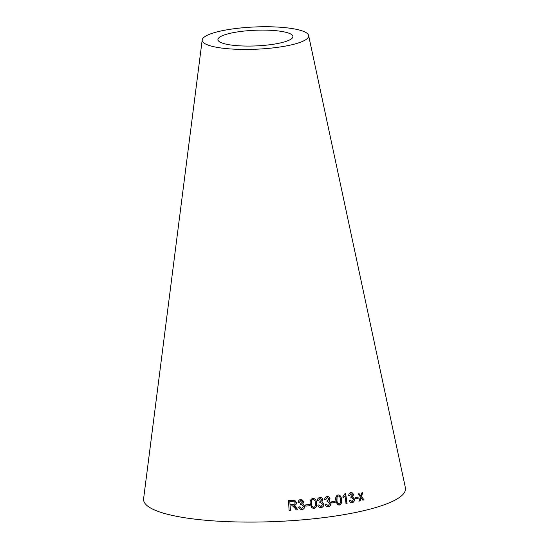 <?xml version="1.0" encoding="UTF-8"?>
<svg xmlns="http://www.w3.org/2000/svg" width="549" height="549" viewBox="0 0 549 549"><rect width="100%" height="100%" fill="white"/><g stroke="black" fill="none" stroke-linecap="round" stroke-linejoin="round"><path stroke-width="0.82" d="M308.62 35.465L405.395 487.725A131.094 27.388 177.6 0 1 275.687 521.55A131.094 27.388 177.6 0 1 143.605 498.698L202.197 39.926A53.294 11.138 177.6 0 1 232.769 28.912A53.294 11.138 177.6 0 1 308.62 35.465A53.294 11.138 177.6 0 1 255.889 49.218A53.294 11.138 177.6 0 1 202.197 39.926M364.042 499.844L361.448 496.577L362.711 492.741L361.647 493.016L360.755 495.829L359.135 493.661L357.982 493.956L360.398 496.92L359.039 501.134L360.158 500.853L361.098 497.669L362.951 500.132L364.042 499.844L361.448 496.577M358.202 498.266L358.023 497.044L355.121 497.662L355.299 498.883L358.202 498.266L357.845 497.058M350.749 492.618C349.459 492.954 348.78 493.97 348.704 495.672L349.727 495.685L350.921 493.606L352.444 494.889L350.9 496.893L350.941 497.984L351.621 497.703L353.453 499.309L352.115 501.711L350.262 500.091L349.294 500.455C349.775 502.129 350.763 502.884 352.259 502.719C353.776 502.321 354.517 501.107 354.476 499.068L352.65 496.934L353.439 494.711C353.041 493.126 352.142 492.426 350.749 492.618M344.937 495.932L346.069 503.673L347.085 503.467L345.637 493.537L344.978 493.668L342.919 496.632L343.091 497.806L344.937 495.932L342.94 497.806M335.871 500.455L337.271 504.339L339.378 505.025C341.416 504.106 342.13 502.26 341.512 499.487C341.382 496.625 340.222 495.102 338.04 494.903C335.974 495.829 335.254 497.675 335.871 500.455M338.884 505.046L339.241 505.025C341.279 504.112 341.986 502.266 341.368 499.487L341.512 499.487M335.219 502.452L335.055 501.223L331.706 501.786L331.871 503.008L335.219 502.452L334.924 501.223M327.074 496.564C325.598 496.838 324.782 497.826 324.61 499.528L325.77 499.59L327.225 497.566L328.878 498.904L327.032 500.839L327.026 501.93L327.801 501.683L329.798 503.364L328.165 505.704L326.154 504.003L325.042 504.325C325.502 506.013 326.58 506.809 328.275 506.713C330.004 506.391 330.903 505.204 330.965 503.172L329.002 500.963L330.018 498.773C329.647 497.174 328.666 496.433 327.074 496.564M317.274 500.414L318.454 500.475L320.033 498.458L321.741 499.803L319.841 501.738L319.834 502.822L320.63 502.575L322.675 504.256L320.993 506.597L318.942 504.895L317.802 505.217C318.269 506.905 319.374 507.701 321.103 507.612C322.881 507.283 323.807 506.103 323.883 504.064L321.865 501.855L322.915 499.665C322.531 498.067 321.522 497.332 319.895 497.463C318.379 497.737 317.542 498.718 317.37 500.42L318.55 500.482L320.211 498.465M310.281 503.742L311.585 507.695L313.856 508.504C316.149 507.708 317.027 505.904 316.498 503.097C316.512 500.242 315.332 498.65 312.951 498.327C310.659 499.13 309.766 500.935 310.281 503.742M313.445 498.355L312.951 498.327M313.184 508.491L313.774 508.498C316.059 507.701 316.938 505.897 316.409 503.09L316.498 503.097M309.471 505.753L309.362 504.517L305.711 504.888L305.82 506.123L309.471 505.753L309.286 504.51M298.038 502.314L299.26 502.41L300.873 500.441L302.671 501.855L300.626 503.721L300.584 504.812L301.422 504.586L303.508 506.336L301.675 508.621L299.582 506.851L298.388 507.132L300.838 509.513L301.758 509.637C303.624 509.369 304.633 508.216 304.777 506.185L302.739 503.913L303.906 501.759L301.71 499.556L300.818 499.453C299.226 499.672 298.32 500.633 298.086 502.321L299.315 502.424L300.934 500.455L301.456 500.496M301.675 508.621L301.209 508.559M300.529 504.799L301.991 504.648M294.772 507.935L296.227 509.911L297.867 509.781L293.948 505.519C295.547 505.258 296.405 504.277 296.542 502.582L294.738 500.228L288.431 500.468L289.131 510.453L290.448 510.357L290.133 505.924L292.397 505.794L294.772 507.935M239.474 31.629A37.517 7.837 177.6 0 1 292.878 36.241A37.517 7.837 177.6 0 1 255.752 45.924A37.517 7.837 177.6 0 1 217.953 39.384A37.517 7.837 177.6 0 1 239.474 31.629M289.097 510.446L290.414 510.344L290.098 505.91L292.397 505.794M296.179 509.904L297.867 509.781M297.819 509.774L295.959 507.201M295.911 507.187L294.779 505.952M294.731 505.945L293.948 505.519M293.907 505.505C295.499 505.245 296.364 504.27 296.494 502.575L296.542 502.582M296.494 502.575L294.772 500.235M290.057 504.778L289.79 501.457L293.941 501.258L295.19 502.685C295.053 503.968 294.285 504.593 292.878 504.558L290.057 504.778L289.817 501.47L293.983 501.271M300.818 509.506L301.703 509.623C303.563 509.362 304.571 508.209 304.709 506.178L302.677 503.9L303.844 501.752L301.675 499.549M300.873 500.441L301.428 500.496M301.367 504.579L301.957 504.641M301.621 508.607L299.528 506.844M305.752 506.109L309.396 505.746M313.143 508.484L313.774 508.498M316.409 503.09C316.423 500.235 315.243 498.643 312.868 498.32M313.767 507.502L313.678 507.496C312.038 506.988 311.283 505.691 311.413 503.611L311.722 500.18L313.033 499.343C314.68 499.837 315.435 501.134 315.304 503.22C315.799 505.238 315.284 506.665 313.767 507.502C312.12 506.995 311.365 505.698 311.489 503.618L311.805 500.187L313.033 499.343M321.007 507.605C322.785 507.283 323.704 506.096 323.773 504.064L321.762 501.855L322.812 499.665C322.428 498.06 321.419 497.325 319.793 497.456M319.738 502.822L320.589 502.575M318.845 504.888L320.993 506.597M328.158 506.713C329.887 506.384 330.786 505.204 330.848 503.165L328.885 500.963L329.901 498.767C329.524 497.168 328.549 496.433 326.964 496.564M325.66 499.583L327.122 497.566M326.916 501.93L327.801 501.683M326.044 504.003L328.165 505.704M331.747 503.008L335.089 502.452M338.822 505.046L339.241 505.025M341.368 499.487C341.231 496.632 340.078 495.102 337.903 494.903M339.248 504.03L339.11 504.03C337.587 503.605 336.832 502.349 336.839 500.269L336.949 496.824L338.157 495.919C339.687 496.323 340.442 497.579 340.428 499.672C340.977 501.662 340.586 503.11 339.248 504.03C337.724 503.605 336.962 502.349 336.976 500.269L337.079 496.824L338.157 495.919M345.918 503.68L347.085 503.467M346.934 503.474L345.479 493.537M352.094 502.726C353.604 502.328 354.345 501.113 354.304 499.075L352.479 496.941L353.268 494.718C352.87 493.132 351.978 492.432 350.585 492.618M349.569 495.692L350.921 493.606M350.784 497.991L351.621 497.703M350.104 500.098L352.115 501.711M355.128 498.89L358.023 498.279M362.765 500.146L363.857 499.858M361.263 496.584L362.518 492.748M358.957 493.675L360.755 495.829M358.861 501.141L360.158 500.853M359.972 500.86L361.098 497.669"/></g></svg>
